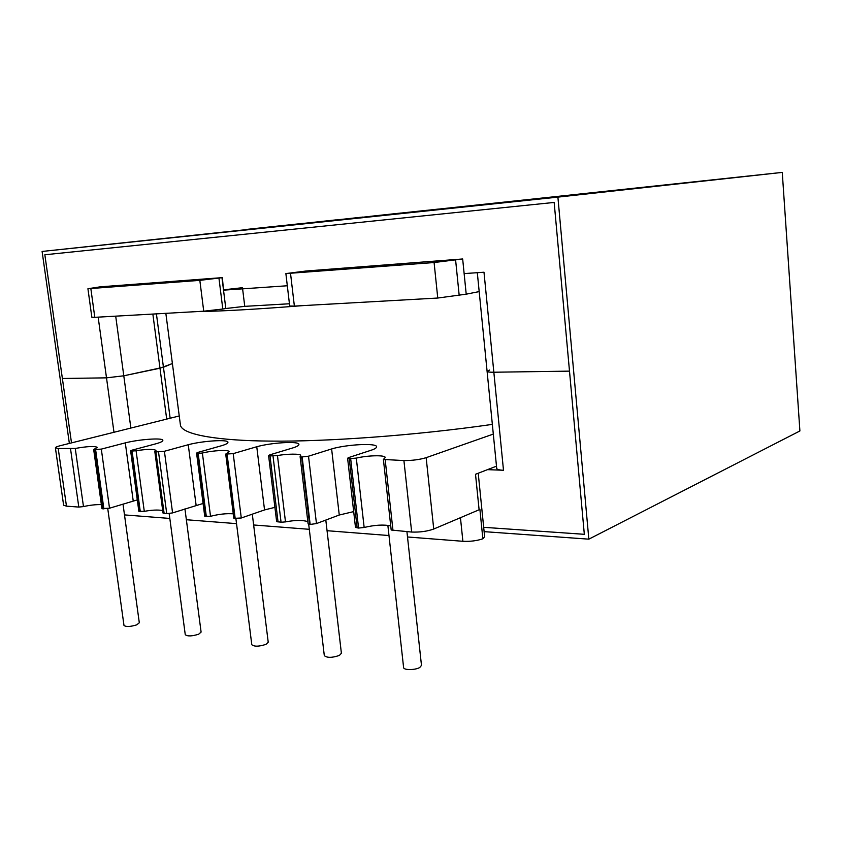 <?xml version="1.0" encoding="UTF-8"?>
<svg xmlns="http://www.w3.org/2000/svg" width="842" height="842" viewBox="0 0 842 842"><rect width="100%" height="100%" fill="white"/><g stroke="black" fill="none" stroke-linecap="round" stroke-linejoin="round"><path stroke-width="1.26" d="M184.935 508.884L201.101 632.079L198.701 634.194C191.965 636.31 187.482 636.468 185.261 634.679L169.179 513.588M406.928 531.691L421.484 665.401L419.726 667.527C415.243 670.148 403.592 670.327 403.602 667.517L387.857 525.345M123.006 504.095L139.309 622.775L136.741 624.848C130.247 626.816 125.995 627.006 123.984 625.427L107.755 508.642M325.812 520.072L341.399 653.276L339.4 655.413C332.106 657.897 327.075 657.97 324.307 655.613L308.698 524.25M252.295 514.178L268.219 642.214L266.009 644.341C259.01 646.635 254.273 646.751 251.8 644.709L235.928 518.84M496.485 466.173L475.509 474.278L479.109 509.778L433.735 529.029C427.273 531.344 419.916 532.355 411.664 532.049L391.193 530.018L383.394 459.458L385.247 457.49C385.204 454.859 367.28 455.406 356.303 458.111L349.262 458.658L347.599 458.237L348.651 457.574L371.48 450.123C374.9 448.975 376.616 447.849 376.616 446.755C376.784 442.724 345.746 444.555 331.622 448.954L308.509 456.196L301.615 456.995L300.11 456.627L300.689 455.554C301.436 453.501 285.775 453.849 277.46 455.617L269.998 455.901L268.587 455.554L269.777 454.869L293.132 447.818C296.973 446.618 298.899 445.481 298.931 444.387C299.194 440.85 270.735 442.692 256.757 446.744L233.202 453.627L225.719 454.091L229.108 451.68C229.171 449.512 212.395 450.491 202.385 453.028L197.754 453.385L196.565 453.091L197.859 452.417L221.572 445.713C225.772 444.481 227.908 443.334 227.961 442.26C228.319 439.135 202.006 440.966 188.25 444.723L164.411 451.27L155.917 451.922L154.833 451.659L155.98 450.375C153.297 448.965 146.666 449.091 136.088 450.744L131.647 451.08L130.626 450.828L132.015 450.165L155.949 443.776C160.475 442.534 162.79 441.387 162.874 440.345C163.295 437.556 138.814 439.366 125.3 442.871L101.314 449.112L93.683 449.565L97.251 447.355C94.714 445.955 87.379 446.323 75.254 448.449L58.214 448.523L66.465 506.147L63.624 505.211L55.393 447.849L58.214 448.523M222.372 277.628L100.219 286.838L87.926 288.743L199.828 280.354L222.372 277.628L223.477 289.837L242.464 287.701M242.612 288.848L244.748 306.351L225.803 308.509L221.983 277.786M244.748 306.351L289.438 303.762M290.532 273.45L294.374 306.099L289.701 306.004L285.88 273.587L434.093 262.525L462.668 258.968L466.205 294.174L437.756 298.036L434.093 262.525M294.374 306.099L437.756 298.036M479.182 291.595L466.205 294.174M90.852 288.659L94.799 317.329L91.852 317.266L87.926 288.743M94.799 317.329L203.732 311.203L199.828 280.354M218.962 278.228L222.804 309.025L203.732 311.203M222.804 309.025L225.803 308.509M462.668 258.968L305.951 271.019L285.88 273.587M493.307 434.083L426.157 457.669L433.735 529.029M411.664 532.049L403.918 460.563C412.201 460.606 419.611 459.637 426.157 457.669M403.918 460.563L383.394 459.458M179.241 415.969L60.329 445.681C57.151 446.47 55.509 447.197 55.393 447.849M101.377 504.621C96.156 504.453 90.189 505.105 83.474 506.579L78.801 507.073L66.465 506.147M478.224 473.225L484.634 536.754L482.866 538.785L479.898 509.421L479.109 509.778M390.741 525.934C383.752 524.419 374.89 524.934 364.154 527.471L358.566 528.06L355.482 527.376L347.599 458.237M353.682 511.61L339.263 515.02L316.455 523.577L310.151 524.429L308.098 523.871L300.11 456.627M307.835 521.598C302.446 519.988 295.005 520.093 285.491 521.893L281.07 522.25L276.639 521.535L268.587 455.554M274.913 507.347L264.546 509.926L241.286 517.998L233.834 518.367L225.719 454.091M233.266 513.831C226.509 513.315 218.92 514.146 210.521 516.304L204.722 516.199L196.565 453.091M203.08 503.463L172.578 512.904L166.737 513.673L163.043 513.104L154.833 451.659M162.695 510.515C157.728 509.694 151.592 509.978 144.287 511.368L138.846 511.315L130.626 450.828M137.288 499.895L109.513 508.221L101.924 508.568L93.683 449.565M339.263 515.02L331.622 448.954M264.546 509.926L256.757 446.744M210.521 516.304L202.385 453.028M196.112 505.263L188.25 444.723M133.225 500.969L125.3 442.871M482.866 538.785C476.898 540.796 470.236 541.638 462.889 541.29L407.496 536.975M388.983 535.533L327.054 530.702M309.298 529.313L253.631 524.976M236.528 523.64L186.356 519.735M169.821 518.44L124.49 514.904M584.327 534.312L483.687 527.313L584.327 534.312L569.497 371.133L493.844 372.227L569.497 371.133L554.162 202.438L584.327 534.312M98.156 317.139L106.502 377.848L62.382 378.49L44.847 254.768L71.507 442.881L62.382 378.49L106.502 377.848L123.785 375.795L159.991 368.217L172.4 363.523L163.443 367.259L170.147 418.242M489.623 370.038L487.097 371.364L496.717 468.499C497.19 469.52 499.453 470.11 503.495 470.257L487.486 469.647M464.142 273.597L483.992 272.229L493.844 372.227C489.781 372.29 487.529 371.996 487.097 371.364C487.529 371.996 489.781 372.29 493.844 372.227L503.495 470.257M44.847 254.768L554.162 202.438L44.847 254.768M223.519 290.153L287.311 285.764M113.975 432.272L106.502 377.848L123.785 375.795L163.443 367.259L156.423 313.856M196.902 311.582C220.92 311.298 256.273 309.309 302.983 305.614M165.842 313.329L180.462 425.294C182.398 434.84 218.552 440.766 271.04 441.103C324.328 441.734 412.527 435.861 492.349 424.389M302.699 223.425L271.187 226.814L302.699 223.425M362.618 217.089L336.305 219.941L362.618 217.089M387.646 214.51L426.652 210.321L387.646 214.51M476.688 205.038L446.576 208.29L476.688 205.038M459.69 206.827L460.711 206.711L459.69 206.827M561.698 196.081L587.727 193.334L561.698 196.081M557.899 197.123L782.26 172.4L42.1 251.453L557.899 197.123L588.832 539.164L484.118 531.639M615.839 190.313L586.569 193.492L615.839 190.324M546.932 197.607L524.555 200.049L546.932 197.607M438.398 209.079L415.264 211.595L438.398 209.079M373.585 216.015L401.139 213.015L373.585 216.015M335.79 219.909L290.806 224.751L335.79 219.909M285.375 225.267L246.906 229.382L285.375 225.267M255.515 228.466L253.831 228.645L255.515 228.466M782.26 172.4L799.9 430.967L588.832 539.164M69.36 443.429L42.1 251.453M611.976 190.776L590.484 193.081L611.976 190.776M371.585 216.215L376.342 215.689L371.585 216.215M369.827 216.383L398.54 213.289L369.827 216.383M302.573 223.435L290.111 224.772L302.541 223.446M285.912 225.224L274.408 226.466L285.912 225.224M265.809 227.351L284.807 225.309L265.809 227.351M78.801 507.073L70.549 448.954M393.003 530.649L385.194 459.911M364.154 527.471L356.303 458.111M358.566 528.06L350.672 458.701M357.155 527.955L349.262 458.658M316.455 523.577L308.509 456.196M310.151 524.429L302.152 457.017M309.614 524.387L301.615 456.995M285.491 521.893L277.46 455.617M281.07 522.25L273.008 456.006M278.06 522.019L269.998 455.901M241.286 517.998L233.202 453.627M235.223 518.809L227.098 454.406M235.118 518.798L226.993 454.396M206.332 516.641L198.165 453.396M205.922 516.609L197.754 453.385M172.578 512.904L164.411 451.27M166.737 513.673L158.528 452.017M164.127 513.473L155.917 451.922M144.287 511.368L136.088 450.744M140.298 511.694L132.078 451.091M139.867 511.662L131.647 451.08M109.513 508.221L101.314 449.112M103.882 508.957L95.641 449.828M102.861 508.884L94.62 449.786M83.474 506.579L75.254 448.449M462.889 541.29L460.448 517.693M455.617 260.115L459.206 295.563M115.701 316.15L130.868 428.052M152.855 314.055L166.695 419.106M487.097 371.364L477.309 272.692"/></g></svg>
